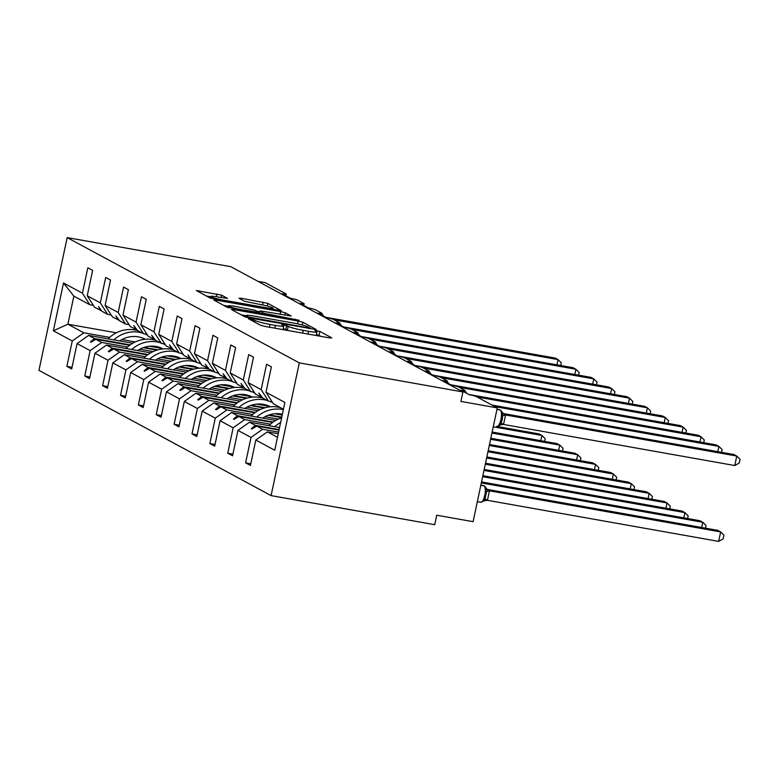<?xml version="1.0" encoding="UTF-8"?>
<svg xmlns="http://www.w3.org/2000/svg" width="779" height="779" viewBox="0 0 779 779"><rect width="100%" height="100%" fill="white"/><g stroke="black" fill="none" stroke-linecap="round" stroke-linejoin="round"><path stroke-width="1.17" d="M250.186 318.777L248.482 318.757L260.429 325.203L265.123 326.44L329.361 337.862L331.805 337.882L319.857 331.435L314.745 330.432L316.41 331.387A12.24 1.217 12 0 1 316.956 331.903A12.24 1.217 12 0 1 308.591 331.299L303.235 330.345A12.24 1.217 12 0 1 288.211 326.372L283.381 324.668L281.55 324.541L283.215 325.486A12.24 1.217 12 0 1 283.77 326.002A12.24 1.217 12 0 1 275.396 325.398L270.04 324.444A12.24 1.217 12 0 1 255.015 320.481L250.186 318.777M221.655 295.173L196.318 290.538L209.755 297.86L214.449 299.097L281.316 310.704L267.869 303.382L241.402 298.269L238.958 298.24L244.645 301.307L260.128 304.472A10.234 1.013 12 0 1 273.147 308.221A10.234 1.013 12 0 1 266.145 307.715L223.855 300.197A10.234 1.013 12 0 1 210.836 296.448A10.234 1.013 12 0 1 217.838 296.955L227.507 298.396L221.655 295.173L221.148 297.539M299.302 362.878L67.169 237.605L38.95 370.346L271.092 495.619L299.302 362.878L462.93 391.954L460.915 401.428L497.275 407.894L476.427 396.638A5.843 0.584 12 0 0 469.25 394.739L461.002 390.289A5.843 0.584 -168 0 0 464.995 390.581A5.843 0.584 -168 0 0 464.732 390.328L458.549 386.988A5.843 0.584 12 0 0 451.372 385.099L443.124 380.639A5.843 0.584 -168 0 0 447.127 380.931A5.843 0.584 -168 0 0 446.864 380.688L440.671 377.348A5.843 0.584 12 0 0 433.504 375.449L425.246 370.999A5.843 0.584 -168 0 0 429.248 371.281A5.843 0.584 -168 0 0 428.986 371.038L422.802 367.698A5.843 0.584 12 0 0 415.626 365.799L407.378 361.349A5.843 0.584 -168 0 0 411.37 361.641A5.843 0.584 -168 0 0 411.108 361.398L404.924 358.058A5.843 0.584 12 0 0 397.748 356.159L389.5 351.709A5.843 0.584 -168 0 0 393.502 351.991A5.843 0.584 -168 0 0 393.239 351.748L387.046 348.408A5.843 0.584 12 0 0 379.879 346.509L371.632 342.059A5.843 0.584 -168 0 0 375.624 342.351A5.843 0.584 -168 0 0 375.361 342.098L369.178 338.758A5.843 0.584 12 0 0 362.001 336.869L353.754 332.419A5.843 0.584 -168 0 0 357.756 332.701A5.843 0.584 -168 0 0 357.493 332.458L351.3 329.118A5.843 0.584 12 0 0 344.123 327.219L335.876 322.769A5.843 0.584 -168 0 0 339.878 323.051A5.843 0.584 -168 0 0 339.615 322.808L333.422 319.468A5.843 0.584 12 0 0 326.255 317.579L318.007 313.119A5.843 0.584 -168 0 0 322 313.411A5.843 0.584 -168 0 0 321.737 313.168L315.553 309.828A5.843 0.584 12 0 0 308.377 307.929L300.129 303.479A5.843 0.584 -168 0 0 304.131 303.761A5.843 0.584 -168 0 0 303.868 303.518L297.675 300.178A5.843 0.584 12 0 0 290.509 298.279L282.251 293.829A5.843 0.584 -168 0 0 286.253 294.121A5.843 0.584 -168 0 0 285.99 293.868L265.133 282.621L257.976 281.346M67.169 237.605L230.788 266.681L462.93 391.954M233.914 309.604L231.47 309.575L244.733 316.732L249.436 317.978L316.293 329.575L302.846 322.253L298.153 321.016L233.914 309.604L233.661 310.763M227.244 307.296L213.982 300.139L216.426 300.168L280.664 311.581L285.357 312.817L291.21 316.04L262.542 311.23L259.923 311.035L263.867 313.236L299.087 320.276L227.244 307.296M116.324 332.808L67.89 324.2L53.361 330.773L63.518 282.991L82.428 293.196L87.832 267.781L92.643 270.381L87.238 295.786L94.6 307.325L101.426 310.655M72.038 367.308L66.867 366.393L71.678 368.983L77.082 343.578L90.14 350.628L101.698 342.448L127.513 347.035M132.761 343.237L88.631 335.398L77.082 343.578M149.607 346.227L161.643 348.369M87.238 295.786L100.306 302.836L105.701 277.431L110.521 280.021L105.116 305.436L112.468 316.975L119.304 320.296M89.916 376.958L84.745 376.033L89.556 378.633L94.96 353.218L108.018 360.268L119.567 352.089L145.381 356.675M150.639 352.877L106.509 345.039L94.96 353.218M167.485 355.876L179.521 358.009M105.116 305.436L118.174 312.486L123.579 287.071L128.389 289.671L122.985 315.076L130.346 326.625L137.182 329.945M107.784 386.598L102.614 385.683L107.434 388.283L112.828 362.868L125.896 369.918L137.445 361.738L163.259 366.325M168.517 362.527L124.377 354.688L112.828 362.868M185.353 365.517L197.399 367.659M122.985 315.076L136.052 322.126L141.457 296.721L146.267 299.311L140.863 324.726L148.224 336.265L155.05 339.586M125.662 396.248L120.492 395.333L125.302 397.923L130.706 372.518L143.764 379.568L155.323 371.379L181.137 375.965M186.385 372.177L142.255 364.329L130.706 372.518M203.231 375.166L215.267 377.309M140.863 324.726L153.93 331.776L159.325 306.361L164.135 308.961L158.741 334.376L166.093 345.915L172.928 349.235M143.54 405.888L138.37 404.973L143.18 407.573L148.585 382.158L161.643 389.208L173.191 381.028L199.005 385.615M204.264 381.817L160.133 373.978L148.585 382.158M221.109 384.816L233.145 386.949M158.741 334.376L171.799 341.426L177.203 316.011L182.013 318.611L176.609 344.016L183.971 355.555L190.797 358.885M161.409 415.538L156.238 414.623L161.058 417.213L166.453 391.808L179.521 398.858L191.069 390.678L216.883 395.265M222.132 391.467L178.002 383.628L166.453 391.808M238.978 394.456L251.013 396.599M176.609 344.016L189.677 351.066L195.081 325.661L199.891 328.251L194.487 353.666L201.849 365.205L208.675 368.525M179.287 425.188L174.116 424.263L178.927 426.863L184.331 401.448L197.389 408.498L208.938 400.318L234.761 404.905M240.01 401.107L195.88 393.268L184.331 401.448M256.856 404.106L268.891 406.239M194.487 353.666L207.545 360.716L212.949 335.301L217.76 337.901L212.365 363.306L219.717 374.855L226.553 378.175M197.155 434.828L191.994 433.913L196.805 436.513L202.209 411.098L215.267 418.148L226.816 409.968L252.63 414.555M257.888 410.757L213.758 402.918L202.209 411.098M274.734 413.746L282.202 415.08M212.365 363.306L225.423 370.356L230.827 344.951L235.638 347.541L230.233 372.956L237.595 384.495L244.421 387.815M215.033 444.478L209.863 443.553L214.673 446.153L220.077 420.748L233.145 427.788L244.694 419.608L270.508 424.195M275.756 420.407L231.626 412.558L220.077 420.748M230.233 372.956L243.301 380.006L248.696 354.591L253.516 357.191L248.112 382.606L255.473 394.145L262.299 397.465M232.911 454.118L227.741 453.203L232.551 455.803L237.955 430.388L251.013 437.438L245.619 462.853L250.429 465.443L255.824 440.038L274.734 450.233L284.89 402.451L265.99 392.246L273.341 403.785L283.449 409.238M279.554 427.544L249.504 422.208L237.955 430.388M265.99 392.246L271.384 366.841L266.574 364.241L261.169 389.646L268.531 401.195L262.708 398.05L258.881 393.074L261.296 397.29M278.23 433.786L267.382 431.858L255.824 440.038M497.275 407.894L473.096 521.667L436.727 515.211L434.711 524.695L271.092 495.619M63.518 282.991L73.859 296.137L67.89 324.2L83.82 332.799L109.635 337.385M121.943 339.576L135.264 341.942M83.82 332.799L72.272 340.978L66.867 366.393M82.428 293.196L89.789 304.735L93.344 305.368M139.821 349.216L153.142 351.582M84.745 376.033L90.14 350.628M100.306 302.836L107.658 314.375L111.222 315.008M157.689 358.866L171.02 361.232M102.614 385.683L108.018 360.268M118.174 312.486L125.536 324.025L129.09 324.658M175.567 368.506L188.888 370.872M120.492 395.333L125.896 369.918M136.052 322.126L143.414 333.675L146.968 334.298M193.435 378.156L206.766 380.522M138.37 404.973L143.764 379.568M153.93 331.776L161.282 343.315L164.846 343.948M211.313 387.796L224.644 390.172M156.238 414.623L161.643 389.208M171.799 341.426L179.16 352.965L182.714 353.598M229.192 397.446L242.512 399.812M174.116 424.263L179.521 398.858M189.677 351.066L197.029 362.605L200.593 363.238M247.06 407.096L260.39 409.462M191.994 433.913L197.389 408.498M207.545 360.716L214.907 372.255L218.471 372.888M264.938 416.736L278.259 419.102M209.863 443.553L215.267 418.148M225.423 370.356L232.785 381.895L236.339 382.528M227.741 453.203L233.145 427.788M243.301 380.006L250.653 391.545L254.217 392.178M53.361 330.773L72.272 340.978M248.112 382.606L261.169 389.646M100.423 310.47L98.582 306.566L101.835 311.23L107.658 314.375M156.891 350.141L143.161 347.707M129.635 345.301L95.866 339.303L101.698 342.448M88.631 335.398L94.463 338.544L90.432 341.913L91.007 342.224L95.866 339.303M157.981 349.829L144.134 347.366M130.19 344.893L94.463 338.544M118.301 320.12L115.886 315.904L119.703 320.88L125.536 324.025M174.769 359.791L161.039 357.347M147.504 354.942L113.744 348.943L119.567 352.089M106.509 345.039L112.332 348.184L108.31 351.553L108.885 351.865L113.744 348.943M175.85 359.47L162.013 357.016M148.068 354.533L112.332 348.184M136.179 329.77L133.764 325.554L137.581 330.53L143.414 333.675M192.637 369.431L178.917 366.997M165.382 364.591L131.612 358.593L137.445 361.738M124.377 354.688L130.21 357.834L126.188 361.203L126.753 361.514L131.612 358.593M193.728 369.119L179.881 366.656M165.946 364.183L130.21 357.834M154.047 339.41L151.632 335.194L155.459 340.17L161.282 343.315M210.515 379.081L196.785 376.637M183.26 374.232L149.49 368.233L155.323 371.379M142.255 364.329L148.088 367.474L144.057 370.853L144.631 371.155L149.49 368.233M211.606 378.76L197.759 376.306M183.815 373.823L148.088 367.474M171.925 349.06L169.51 344.844L173.328 349.82L179.16 352.965M228.393 388.721L214.663 386.287M201.128 383.881L167.368 377.883L173.191 381.028M160.133 373.978L165.956 377.124L161.935 380.493L162.509 380.804L167.368 377.883M229.474 388.409L215.627 385.946M201.693 383.472L165.956 377.124M189.794 358.7L187.963 354.796L191.206 359.46L197.029 362.605M246.261 398.371L232.541 395.936M219.006 393.531L185.236 387.533L191.069 390.678M178.002 383.628L183.834 386.774L179.803 390.143L180.377 390.454L185.236 387.533M247.352 398.059L233.505 395.596M219.571 393.122L183.834 386.774M207.672 368.35L205.257 364.134L209.084 369.11L214.907 372.255M264.139 408.021L250.41 405.577M236.884 403.171L203.115 397.173L208.938 400.318M195.88 393.268L201.703 396.414L197.681 399.783L198.255 400.094L203.115 397.173M265.23 407.699L251.383 405.246M237.439 402.762L201.703 396.414M225.55 378L223.135 373.784L226.952 378.75L232.785 381.895M281.667 417.602L268.288 415.226M254.752 412.821L220.993 406.823L226.816 409.968M213.758 402.918L219.581 406.063L215.559 409.433L216.134 409.744L220.993 406.823M281.774 417.116L269.252 414.886M255.317 412.412L219.581 406.063M243.418 387.64L241.013 383.424L244.83 388.4L250.653 391.545M272.631 422.461L238.861 416.463L244.694 419.608M231.626 412.558L237.459 415.704L233.427 419.083L234.002 419.384L238.861 416.463M273.195 422.052L237.459 415.704M272.095 401.828L268.531 401.195M279.018 430.066L256.739 426.113L262.562 429.258L278.59 432.102M249.504 422.208L255.327 425.353L251.305 428.723L251.88 429.034L256.739 426.113M279.125 429.58L255.327 425.353M262.562 429.258L251.013 437.438M250.78 463.768L245.619 462.853M267.382 431.858L277.48 437.311M73.859 296.137L89.789 304.735M155.128 339.702L153.395 339.391M252.143 428.878L251.305 428.723M234.275 419.229L233.427 419.083M216.396 409.579L215.559 409.433M198.518 399.939L197.681 399.783M180.65 390.289L179.803 390.143M162.772 380.649L161.935 380.493M144.894 370.999L144.057 370.853M127.026 361.349L126.188 361.203M109.148 351.709L108.31 351.553M91.27 342.059L90.432 341.913M288.249 330.549A12.24 1.217 12 0 1 287.402 330.169L283.215 328.582M321.25 336.421L316.41 334.483M246.281 315.738L241.217 314.833M248.501 316.956L308.172 327.842L310.003 327.978L308.25 326.985A12.24 1.217 12 0 0 293.235 323.012L254.684 316.167A12.24 1.217 12 0 0 246.32 315.563A12.24 1.217 12 0 0 246.865 316.079L248.501 316.956L248.326 317.764M223.729 305.397L228.442 306.235M256.914 311.298L259.758 311.804M235.501 306.42A10.234 1.013 12 0 0 228.5 305.923A10.234 1.013 12 0 0 241.519 309.672L259.037 312.506L255.103 310.315L235.501 306.42M210.768 296.77L206.24 295.962M498.57 425.558L501.14 423.046L502.241 419.608L502.65 415.928L501.734 413.221L502.251 412.179L500.361 410.017A1.948 1.84 118.4 0 0 499.836 409.842A8.374 2.668 -79.9 0 0 499.563 409.744L496.983 409.287M734.772 465.54L736.788 456.056L740.05 459.279L739.242 463.067L734.772 465.54L503.39 424.428L499.222 425.071M503.03 413.493L733.925 454.517L736.788 456.056L505.571 414.983L503.555 424.458M502.543 413.406L505.571 414.983M501.734 413.221L505.405 414.954M718.647 541.395L723.126 538.922L723.925 535.134L720.663 531.911L489.446 490.828L487.43 500.313L718.647 541.395L720.663 531.911L717.8 530.363L486.904 489.348M486.417 489.261L489.446 490.828M487.43 500.313L483.097 500.926L485.015 498.891L486.524 491.783L485.609 489.076L486.125 488.034L484.577 486.057A1.948 1.84 118.4 0 0 484.051 485.872L480.818 485.298M482.454 501.413L483.097 500.926M489.29 490.809L485.609 489.076M701.675 527.5L702.794 522.271L699.922 520.723L481.539 481.919M705.482 528.181L706.056 525.494L702.794 522.271L481.325 482.922M281.628 417.787A31.17 29.378 118.4 0 0 268.959 425.665M280.635 422.461A31.17 29.378 118.4 0 0 274.705 426.688M683.806 517.86L684.916 512.621L682.053 511.073L482.863 475.687M687.604 518.532L688.178 515.844L684.916 512.621L482.659 476.69M280.752 407.787A31.17 29.378 118.4 0 0 251.091 416.015M283.352 409.686A31.17 29.378 118.4 0 0 256.827 417.038M282.387 414.243A26.496 24.977 118.4 0 0 262.708 418.08M717.8 451.645L718.91 446.416L494.908 406.619M721.607 452.326L722.172 449.639L718.91 446.416L716.047 444.867L492.046 405.07M699.922 442.005L701.042 436.766L477.04 396.969M703.729 442.676L704.304 439.989L701.042 436.766L698.179 435.218L468.715 394.456M665.928 508.21L667.038 502.971L664.175 501.433L484.187 469.455M669.736 508.882L670.3 506.194L667.038 502.971L483.983 470.448M262.874 398.137A31.17 29.378 118.4 0 0 233.213 406.375M278.94 407.329A31.17 29.378 118.4 0 0 277.567 406.073M270.508 401.545L272.65 402.694A31.17 29.378 118.4 0 0 270.001 401.458M267.226 400.484A31.17 29.378 118.4 0 0 238.958 407.398M278.901 414.486A26.496 24.977 118.4 0 0 278.327 413.678M270.381 406.784A26.496 24.977 118.4 0 0 244.83 408.439M269.69 406.852A26.496 24.977 118.4 0 0 268.239 405.781M648.05 498.57L649.17 493.331L646.297 491.783L485.521 463.213M651.857 499.242L652.432 496.554L649.17 493.331L485.307 464.216M245.005 388.497A31.17 29.378 118.4 0 0 215.335 396.725M266.905 405.888A31.17 29.378 118.4 0 0 266.545 405.158M261.072 397.679A31.17 29.378 118.4 0 0 259.699 396.423M252.63 391.895L254.772 393.054A31.17 29.378 118.4 0 0 252.133 391.808M249.358 390.844A31.17 29.378 118.4 0 0 221.08 397.748M261.023 404.846A26.496 24.977 118.4 0 0 260.459 404.028M252.503 397.144A26.496 24.977 118.4 0 0 226.962 398.79M251.812 397.212A26.496 24.977 118.4 0 0 250.361 396.131M682.053 432.355L683.164 427.126L459.162 387.319M685.851 433.036L686.426 430.349L683.164 427.126L680.301 425.577L450.846 384.807M664.175 422.715L665.285 417.476L441.294 377.679M667.983 423.387L668.548 420.699L665.285 417.476L662.423 415.928L432.968 375.166M630.182 488.92L631.292 483.681L628.429 482.133L486.846 456.981M633.979 489.592L634.554 486.904L631.292 483.681L486.632 457.984M227.127 378.847A31.17 29.378 118.4 0 0 197.467 387.085M249.027 396.248A31.17 29.378 118.4 0 0 248.676 395.518M243.194 388.039A31.17 29.378 118.4 0 0 241.821 386.774M234.761 382.255L236.904 383.404A31.17 29.378 118.4 0 0 234.255 382.158M231.48 381.194A31.17 29.378 118.4 0 0 203.212 388.098M243.155 395.196A26.496 24.977 118.4 0 0 242.581 394.388M234.625 387.494A26.496 24.977 118.4 0 0 209.084 389.149M233.943 387.562A26.496 24.977 118.4 0 0 232.493 386.491M646.307 413.065L647.417 407.826L423.416 368.029M650.105 413.737L650.679 411.049L647.417 407.826L644.554 406.287L415.1 365.517M612.304 479.27L613.414 474.041L610.551 472.493L488.17 450.749M616.111 479.952L616.676 477.264L613.414 474.041L487.956 451.742M209.249 369.197A31.17 29.378 118.4 0 0 179.589 377.435M231.159 386.598A31.17 29.378 118.4 0 0 230.798 385.868M225.326 378.39A31.17 29.378 118.4 0 0 223.943 377.133M216.883 372.605L219.026 373.764A31.17 29.378 118.4 0 0 216.377 372.518M213.602 371.554A31.17 29.378 118.4 0 0 185.334 378.458M225.277 385.556A26.496 24.977 118.4 0 0 224.703 384.738M216.757 377.844A26.496 24.977 118.4 0 0 191.215 379.5M216.065 377.912A26.496 24.977 118.4 0 0 214.614 376.841M628.429 403.415L629.539 398.186L405.538 358.389M632.227 404.097L632.801 401.409L629.539 398.186L626.676 396.638L397.222 355.867M594.426 469.63L595.546 464.391L592.683 462.843L489.494 444.517M598.233 470.302L598.808 467.614L595.546 464.391L489.28 445.51M191.381 359.557A31.17 29.378 118.4 0 0 161.711 367.785M213.28 376.948A31.17 29.378 118.4 0 0 212.92 376.218M207.448 368.74A31.17 29.378 118.4 0 0 206.075 367.484M199.005 362.956L201.148 364.114A31.17 29.378 118.4 0 0 198.509 362.868M195.733 361.904A31.17 29.378 118.4 0 0 167.456 368.808M207.409 375.906A26.496 24.977 118.4 0 0 206.834 375.098M198.879 368.204A26.496 24.977 118.4 0 0 173.337 369.859M198.187 368.272A26.496 24.977 118.4 0 0 196.746 367.201M610.551 393.775L611.671 388.536L387.669 348.739M614.358 394.447L614.923 391.759L611.671 388.536L608.798 386.988L379.344 346.227M576.557 459.98L577.667 454.741L574.805 453.203L490.819 438.275M580.355 460.662L580.93 457.964L577.667 454.741L490.604 439.278M173.503 349.907A31.17 29.378 118.4 0 0 143.842 358.145M195.412 367.308A31.17 29.378 118.4 0 0 195.052 366.578M189.57 359.1A31.17 29.378 118.4 0 0 188.197 357.843M181.137 353.315L183.279 354.464A31.17 29.378 118.4 0 0 180.631 353.228M177.855 352.264A31.17 29.378 118.4 0 0 149.587 359.168M189.531 366.266A26.496 24.977 118.4 0 0 188.956 365.448M181.001 358.554A26.496 24.977 118.4 0 0 155.459 360.21M180.319 358.622A26.496 24.977 118.4 0 0 178.868 357.551M592.683 384.125L593.793 378.896L369.791 339.099M596.48 384.807L597.055 382.119L593.793 378.896L590.93 377.348L361.475 336.577M558.679 450.34L559.789 445.101L556.927 443.553L492.143 432.043M562.487 451.012L563.051 448.324L559.789 445.101L491.929 433.046M155.625 340.267A31.17 29.378 118.4 0 0 125.964 348.495M177.534 357.658A31.17 29.378 118.4 0 0 177.174 356.928M171.701 349.45A31.17 29.378 118.4 0 0 170.328 348.194M163.259 343.666L165.401 344.824A31.17 29.378 118.4 0 0 162.762 343.578M159.977 342.614A31.17 29.378 118.4 0 0 131.709 349.518M171.653 356.616A26.496 24.977 118.4 0 0 171.078 355.799M163.132 348.914A26.496 24.977 118.4 0 0 137.591 350.56M162.441 348.982A26.496 24.977 118.4 0 0 160.99 347.901M574.805 374.485L575.915 369.246L351.913 329.449M578.612 375.157L579.177 372.469L575.915 369.246L573.052 367.698L343.597 326.937M540.811 440.69L541.921 435.451L539.058 433.913L496.983 426.425A8.374 2.668 -79.9 0 0 500.907 419.511A8.374 2.668 -79.9 0 0 500.176 410.027A1.948 1.84 -61.6 0 1 500.702 410.202M544.609 441.362L545.183 438.674L541.921 435.451L493.253 426.804M137.756 330.617A31.17 29.378 118.4 0 0 108.086 338.855M159.656 348.018A31.17 29.378 118.4 0 0 159.296 347.288M153.823 339.81A31.17 29.378 118.4 0 0 152.45 338.553M145.391 334.025L147.523 335.174A31.17 29.378 118.4 0 0 144.884 333.928M142.109 332.964A31.17 29.378 118.4 0 0 113.831 339.878M153.784 346.967A26.496 24.977 118.4 0 0 153.21 346.158M145.254 339.264A26.496 24.977 118.4 0 0 119.713 340.92M144.563 339.332A26.496 24.977 118.4 0 0 143.122 338.261M556.927 364.835L558.046 359.596L334.045 319.799M560.734 365.517L561.308 362.819L558.046 359.596L555.174 358.058L325.719 317.287M254.675 322.097L255.015 320.481M269.456 327.209L270.04 324.444M274.802 328.163L275.396 325.398M285.864 329.332L286.662 325.534M287.402 330.169L288.211 326.372M302.642 333.11L303.235 330.345M307.997 334.064L308.591 331.299M319.049 335.233L319.857 331.435M253.126 321.26L253.477 319.643M297.549 323.86L298.153 321.016M302.271 324.989L302.846 322.253M251.666 318.377L251.783 317.822M308.056 328.397L308.172 327.842M246.592 317.355L246.865 316.079M216.173 301.327L216.426 300.168M280.08 314.346L280.664 311.581M284.851 315.193L285.357 312.817M259.611 313.46L260.098 311.201M263.662 314.171L263.867 313.236M268.443 315.028L268.56 314.473M295.562 319.848L295.679 319.293M241.402 310.217L241.519 309.672M256.301 312.866L256.418 312.321M223.739 300.752L223.855 300.197M266.029 308.27L266.145 307.715M241.159 299.428L241.402 298.269M262.581 304.94L263.175 302.135M267.304 306.02L267.869 303.382M198.684 291.882L198.937 290.723M216.367 296.711L216.961 293.926M496.944 409.452L500.176 410.027L496.973 409.326M496.71 426.327A8.374 2.668 -79.9 0 0 496.983 426.425L501.16 424.633M500.527 410.124A1.948 1.84 118.4 0 0 500.361 410.017L499.563 409.744M505.581 415.061A4.285 0.818 -4.9 0 0 502.65 415.928M503.594 424.389L501.14 423.046M503.594 414A4.285 4.041 118.4 0 0 504.685 414.37M503.497 413.931A4.285 4.041 118.4 0 0 504.344 414.185M480.585 502.182A8.374 2.668 -79.9 0 0 480.857 502.28A8.374 2.668 -79.9 0 0 484.781 495.356A8.374 2.668 -79.9 0 0 484.051 485.872L480.847 485.181M484.577 486.057L484.236 485.872A1.948 1.84 -61.6 0 0 483.71 485.687A8.374 2.668 -79.9 0 0 483.447 485.599L480.857 485.132M483.447 485.599L484.236 485.872A1.948 1.84 -61.6 0 1 484.402 485.979M488.219 490.03A4.285 4.041 -61.6 0 1 487.372 489.777M488.56 490.215A4.285 4.041 -61.6 0 1 487.469 489.845M485.015 498.891L487.469 500.245M486.524 491.783A4.285 0.818 175.1 0 1 489.455 490.916M465.482 392.704A8.374 2.668 -79.9 0 0 464.878 391.146M447.604 383.064A8.374 2.668 -79.9 0 0 447 381.506M429.726 373.414A8.374 2.668 -79.9 0 0 429.132 371.856M429.18 371.612A1.948 1.84 -61.6 0 1 429.2 371.622L430.962 374.076M411.857 363.764A8.374 2.668 -79.9 0 0 411.254 362.206M393.979 354.124A8.374 2.668 -79.9 0 0 393.376 352.566M376.101 344.474A8.374 2.668 -79.9 0 0 375.507 342.916M375.556 342.672A1.948 1.84 -61.6 0 1 375.575 342.682L377.338 345.146M358.233 334.834A8.374 2.668 -79.9 0 0 357.629 333.276M340.355 325.184A8.374 2.668 -79.9 0 0 339.751 323.626M322.487 315.534A8.374 2.668 -79.9 0 0 321.883 313.986M464.644 392.256L464.995 390.581M446.766 382.606L447.127 380.931M428.898 372.966L429.248 371.281M411.02 363.316L411.37 361.641M393.142 353.676L393.502 351.991M375.274 344.026L375.624 342.351M357.395 334.376L357.756 332.701M339.517 324.736L339.878 323.051M321.649 315.086L322 313.411M303.771 305.446L304.131 303.761M285.893 295.796L286.253 294.121M283.001 329.624L283.77 326.002M316.186 335.515L316.956 331.903M309.847 328.709L310.003 327.978M245.969 317.18L246.32 315.563M259.417 313.421L259.923 311.035M228.14 307.637L228.5 305.923M258.862 313.324L259.037 312.506M210.476 298.143L210.836 296.448M272.874 309.477L273.147 308.221M502.251 412.179L503.536 413.97M485.035 500.478L480.857 502.28L477.342 501.657M486.125 488.034L487.411 489.816M466.709 393.366L464.956 390.912M448.84 383.726L447.078 381.262M413.084 364.436L411.331 361.972M395.216 354.786L393.453 352.332M359.46 335.496L357.707 333.042M341.591 325.846L339.829 323.392M323.713 316.206L321.951 313.742"/></g></svg>
